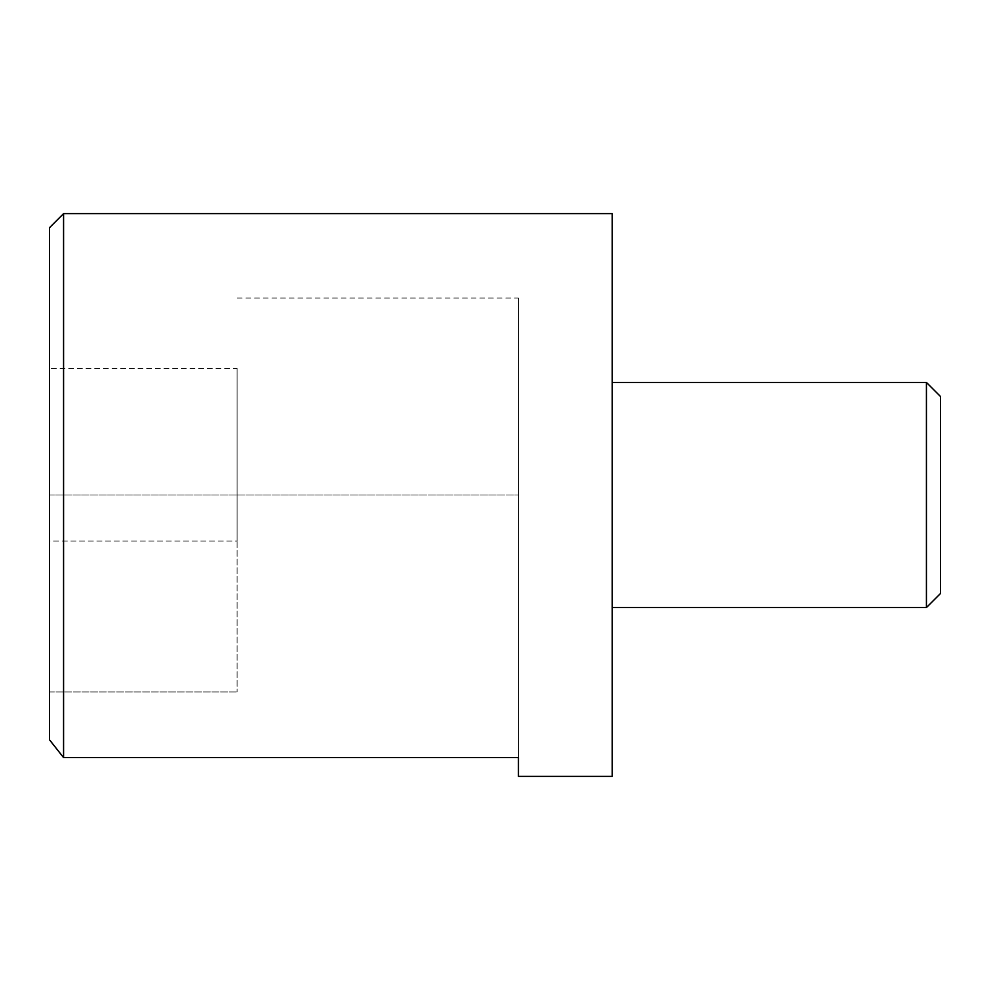 <?xml version="1.0" encoding="UTF-8"?>
<svg xmlns="http://www.w3.org/2000/svg" width="990" height="990" viewBox="0 0 990 990"><rect width="100%" height="100%" fill="white"/><g stroke="black" fill="none" stroke-linecap="round" stroke-linejoin="round"><path stroke-width="0.74" stroke-dasharray="4.95 3.71" d="M63.57 213.63L63.57 757.61L49.5 739.802L49.5 227.7L63.57 213.63L612.241 213.63L612.241 776.37L518.451 776.37L518.451 757.61L63.57 757.61M237.08 368.379L237.08 691.961L237.08 495L237.08 541.097L49.5 541.097L49.5 495L49.5 691.961L49.5 541.097L237.08 541.097L237.08 368.379L49.5 368.379L49.5 495L49.5 368.379M518.451 298.04L518.451 757.61L518.451 298.04L237.08 298.04M926.43 382.449L926.43 607.551M940.5 396.52L940.5 593.48M49.5 739.802L49.5 691.961L49.5 739.802M49.5 495L518.451 495L49.5 495M49.5 691.961L237.08 691.961L49.5 691.961"/><path stroke-width="1.49" d="M63.57 757.61L63.57 213.63L612.241 213.63L612.241 776.37L518.451 776.37L518.451 757.61L63.57 757.61L49.5 739.802L49.5 227.7L63.57 213.63M926.43 382.449L940.5 396.52L940.5 593.48L926.43 607.551L926.43 382.449L612.241 382.449M926.43 607.551L612.241 607.551"/></g></svg>

